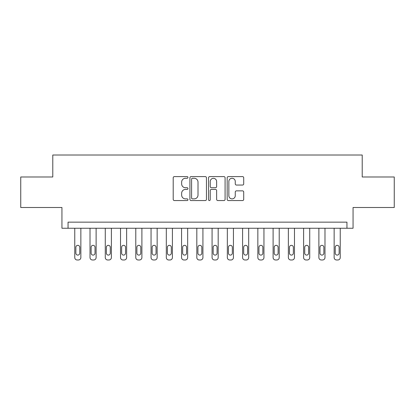 <?xml version="1.0" encoding="UTF-8"?>
<svg xmlns="http://www.w3.org/2000/svg" width="415" height="415" viewBox="0 0 415 415"><rect width="100%" height="100%" fill="white"/><g stroke="black" fill="none" stroke-linecap="round" stroke-linejoin="round"><path stroke-width="0.62" d="M187.969 177.438A0.84 0.84 0 0 0 187.134 176.598L174.404 176.598A1.198 1.198 0 0 0 173.205 177.796L173.205 199.366A1.198 1.198 0 0 0 174.404 200.564L187.134 200.564A0.84 0.84 0 0 0 187.969 199.724A0.84 0.84 0 0 0 187.134 198.884L185.484 198.884A3.834 3.834 0 0 1 181.651 195.05L181.651 193.255A3.834 3.834 0 0 1 185.484 189.422L187.134 189.422A0.84 0.84 0 0 0 187.969 188.581A0.84 0.84 0 0 0 187.134 187.741L185.484 187.741A3.834 3.834 0 0 1 181.651 183.907L181.651 182.112A3.834 3.834 0 0 1 185.484 178.279L187.134 178.279A0.84 0.84 0 0 0 187.969 177.438M242.516 185.049A1.198 1.198 0 0 0 243.714 183.85L243.714 177.796A1.198 1.198 0 0 0 242.516 176.598L228.375 176.598A1.198 1.198 0 0 0 227.176 177.796L227.176 199.366A1.198 1.198 0 0 0 228.375 200.564L242.516 200.564A1.198 1.198 0 0 0 243.714 199.366L243.714 192.057A1.198 1.198 0 0 0 242.516 190.859L236.462 190.859A1.198 1.198 0 0 0 235.264 192.057L235.264 195.678A3.206 3.206 0 0 1 232.063 198.884A3.206 3.206 0 0 1 228.857 195.678L228.857 181.485A3.206 3.206 0 0 1 232.063 178.279A3.206 3.206 0 0 1 235.264 181.485L235.264 183.85A1.198 1.198 0 0 0 236.462 185.049L242.516 185.049M346.95 228.25L353.056 228.25L353.056 207.5L394.25 207.5L394.25 176.987L362.212 176.987L362.212 155.013L52.788 155.013L52.788 176.987L20.75 176.987L20.75 207.5L61.944 207.5L61.944 228.25L346.95 228.25L346.95 222.15L68.05 222.15L68.05 228.25M206.452 177.796A1.198 1.198 0 0 0 205.254 176.598L191.118 176.598A1.198 1.198 0 0 0 189.92 177.796L189.92 199.366A1.198 1.198 0 0 0 191.118 200.564L205.254 200.564A1.198 1.198 0 0 0 206.452 199.366L206.452 177.796M209.746 176.598L223.882 176.598A1.198 1.198 0 0 1 225.08 177.796L225.08 199.366A1.198 1.198 0 0 1 223.882 200.564L217.834 200.564A1.198 1.198 0 0 1 216.635 199.366L216.635 190.62A1.198 1.198 0 0 0 215.437 189.422L211.422 189.422A1.198 1.198 0 0 0 210.223 190.62L210.223 199.724A0.84 0.84 0 0 1 209.388 200.564A0.84 0.84 0 0 1 208.548 199.724L208.548 177.796A1.198 1.198 0 0 1 209.746 176.598M192.436 178.279A0.84 0.84 0 0 0 191.595 179.114L191.595 198.048A0.84 0.84 0 0 0 192.436 198.884L194.173 198.884A3.834 3.834 0 0 0 198.007 195.05L198.007 182.112A3.834 3.834 0 0 0 194.173 178.279L192.436 178.279M216.635 181.542A3.206 3.206 0 0 0 213.429 178.336A3.206 3.206 0 0 0 210.223 181.542L210.223 186.543A1.198 1.198 0 0 0 211.422 187.741L215.437 187.741A1.198 1.198 0 0 0 216.635 186.543L216.635 181.542M80.863 228.25L80.863 257.544A2.443 2.443 0 0 1 78.425 259.987L77.2 259.987A2.443 2.443 0 0 1 74.762 257.544L74.762 228.25M79.763 253.15L79.763 247.293A1.951 1.951 0 0 0 77.812 245.338A1.951 1.951 0 0 0 75.862 247.293L75.862 253.15A1.951 1.951 0 0 0 77.812 255.101A1.951 1.951 0 0 0 79.763 253.15M96.119 228.25L96.119 257.544A2.443 2.443 0 0 1 93.681 259.987L92.462 259.987A2.443 2.443 0 0 1 90.019 257.544L90.019 228.25M95.025 253.15L95.025 247.293A1.951 1.951 0 0 0 93.069 245.338A1.951 1.951 0 0 0 91.118 247.293L91.118 253.15A1.951 1.951 0 0 0 93.069 255.101A1.951 1.951 0 0 0 95.025 253.15M111.381 228.25L111.381 257.544A2.443 2.443 0 0 1 108.938 259.987L107.718 259.987A2.443 2.443 0 0 1 105.275 257.544L105.275 228.25M110.281 253.15L110.281 247.293A1.951 1.951 0 0 0 108.325 245.338A1.951 1.951 0 0 0 106.375 247.293L106.375 253.15A1.951 1.951 0 0 0 108.325 255.101A1.951 1.951 0 0 0 110.281 253.15M126.637 228.25L126.637 257.544A2.443 2.443 0 0 1 124.194 259.987L122.975 259.987A2.443 2.443 0 0 1 120.532 257.544L120.532 228.25M125.538 253.15L125.538 247.293A1.951 1.951 0 0 0 123.587 245.338A1.951 1.951 0 0 0 121.631 247.293L121.631 253.15A1.951 1.951 0 0 0 123.587 255.101A1.951 1.951 0 0 0 125.538 253.15M141.894 228.25L141.894 257.544A2.443 2.443 0 0 1 139.45 259.987L138.231 259.987A2.443 2.443 0 0 1 135.788 257.544L135.788 228.25M140.794 253.15L140.794 247.293A1.951 1.951 0 0 0 138.843 245.338A1.951 1.951 0 0 0 136.888 247.293L136.888 253.15A1.951 1.951 0 0 0 138.843 255.101A1.951 1.951 0 0 0 140.794 253.15M157.15 228.25L157.15 257.544A2.443 2.443 0 0 1 154.712 259.987L153.488 259.987A2.443 2.443 0 0 1 151.05 257.544L151.05 228.25M156.05 253.15L156.05 247.293A1.951 1.951 0 0 0 154.1 245.338A1.951 1.951 0 0 0 152.144 247.293L152.144 253.15A1.951 1.951 0 0 0 154.1 255.101A1.951 1.951 0 0 0 156.05 253.15M172.407 228.25L172.407 257.544A2.443 2.443 0 0 1 169.968 259.987L168.744 259.987A2.443 2.443 0 0 1 166.306 257.544L166.306 228.25M171.312 253.15L171.312 247.293A1.951 1.951 0 0 0 169.356 245.338A1.951 1.951 0 0 0 167.406 247.293L167.406 253.15A1.951 1.951 0 0 0 169.356 255.101A1.951 1.951 0 0 0 171.312 253.15M187.663 228.25L187.663 257.544A2.443 2.443 0 0 1 185.225 259.987L184.006 259.987A2.443 2.443 0 0 1 181.563 257.544L181.563 228.25M186.568 253.15L186.568 247.293A1.951 1.951 0 0 0 184.613 245.338A1.951 1.951 0 0 0 182.662 247.293L182.662 253.15A1.951 1.951 0 0 0 184.613 255.101A1.951 1.951 0 0 0 186.568 253.15M202.925 228.25L202.925 257.544A2.443 2.443 0 0 1 200.481 259.987L199.262 259.987A2.443 2.443 0 0 1 196.819 257.544L196.819 228.25M201.825 253.15L201.825 247.293A1.951 1.951 0 0 0 199.869 245.338A1.951 1.951 0 0 0 197.919 247.293L197.919 253.15A1.951 1.951 0 0 0 199.869 255.101A1.951 1.951 0 0 0 201.825 253.15M218.181 228.25L218.181 257.544A2.443 2.443 0 0 1 215.738 259.987L214.519 259.987A2.443 2.443 0 0 1 212.075 257.544L212.075 228.25M217.081 253.15L217.081 247.293A1.951 1.951 0 0 0 215.131 245.338A1.951 1.951 0 0 0 213.175 247.293L213.175 253.15A1.951 1.951 0 0 0 215.131 255.101A1.951 1.951 0 0 0 217.081 253.15M233.438 228.25L233.438 257.544A2.443 2.443 0 0 1 230.994 259.987L229.775 259.987A2.443 2.443 0 0 1 227.337 257.544L227.337 228.25M232.338 253.15L232.338 247.293A1.951 1.951 0 0 0 230.387 245.338A1.951 1.951 0 0 0 228.432 247.293L228.432 253.15A1.951 1.951 0 0 0 230.387 255.101A1.951 1.951 0 0 0 232.338 253.15M248.694 228.25L248.694 257.544A2.443 2.443 0 0 1 246.256 259.987L245.032 259.987A2.443 2.443 0 0 1 242.593 257.544L242.593 228.25M247.594 253.15L247.594 247.293A1.951 1.951 0 0 0 245.644 245.338A1.951 1.951 0 0 0 243.688 247.293L243.688 253.15A1.951 1.951 0 0 0 245.644 255.101A1.951 1.951 0 0 0 247.594 253.15M263.95 228.25L263.95 257.544A2.443 2.443 0 0 1 261.512 259.987L260.288 259.987A2.443 2.443 0 0 1 257.85 257.544L257.85 228.25M262.856 253.15L262.856 247.293A1.951 1.951 0 0 0 260.9 245.338A1.951 1.951 0 0 0 258.95 247.293L258.95 253.15A1.951 1.951 0 0 0 260.9 255.101A1.951 1.951 0 0 0 262.856 253.15M279.212 228.25L279.212 257.544A2.443 2.443 0 0 1 276.769 259.987L275.55 259.987A2.443 2.443 0 0 1 273.106 257.544L273.106 228.25M278.112 253.15L278.112 247.293A1.951 1.951 0 0 0 276.157 245.338A1.951 1.951 0 0 0 274.206 247.293L274.206 253.15A1.951 1.951 0 0 0 276.157 255.101A1.951 1.951 0 0 0 278.112 253.15M294.468 228.25L294.468 257.544A2.443 2.443 0 0 1 292.025 259.987L290.806 259.987A2.443 2.443 0 0 1 288.363 257.544L288.363 228.25M293.369 253.15L293.369 247.293A1.951 1.951 0 0 0 291.413 245.338A1.951 1.951 0 0 0 289.463 247.293L289.463 253.15A1.951 1.951 0 0 0 291.413 255.101A1.951 1.951 0 0 0 293.369 253.15M309.725 228.25L309.725 257.544A2.443 2.443 0 0 1 307.282 259.987L306.062 259.987A2.443 2.443 0 0 1 303.619 257.544L303.619 228.25M308.625 253.15L308.625 247.293A1.951 1.951 0 0 0 306.675 245.338A1.951 1.951 0 0 0 304.719 247.293L304.719 253.15A1.951 1.951 0 0 0 306.675 255.101A1.951 1.951 0 0 0 308.625 253.15M324.981 228.25L324.981 257.544A2.443 2.443 0 0 1 322.538 259.987L321.319 259.987A2.443 2.443 0 0 1 318.881 257.544L318.881 228.25M323.882 253.15L323.882 247.293A1.951 1.951 0 0 0 321.931 245.338A1.951 1.951 0 0 0 319.975 247.293L319.975 253.15A1.951 1.951 0 0 0 321.931 255.101A1.951 1.951 0 0 0 323.882 253.15M340.238 228.25L340.238 257.544A2.443 2.443 0 0 1 337.8 259.987L336.575 259.987A2.443 2.443 0 0 1 334.137 257.544L334.137 228.25M339.138 253.15L339.138 247.293A1.951 1.951 0 0 0 337.188 245.338A1.951 1.951 0 0 0 335.237 247.293L335.237 253.15A1.951 1.951 0 0 0 337.188 255.101A1.951 1.951 0 0 0 339.138 253.15"/></g></svg>
